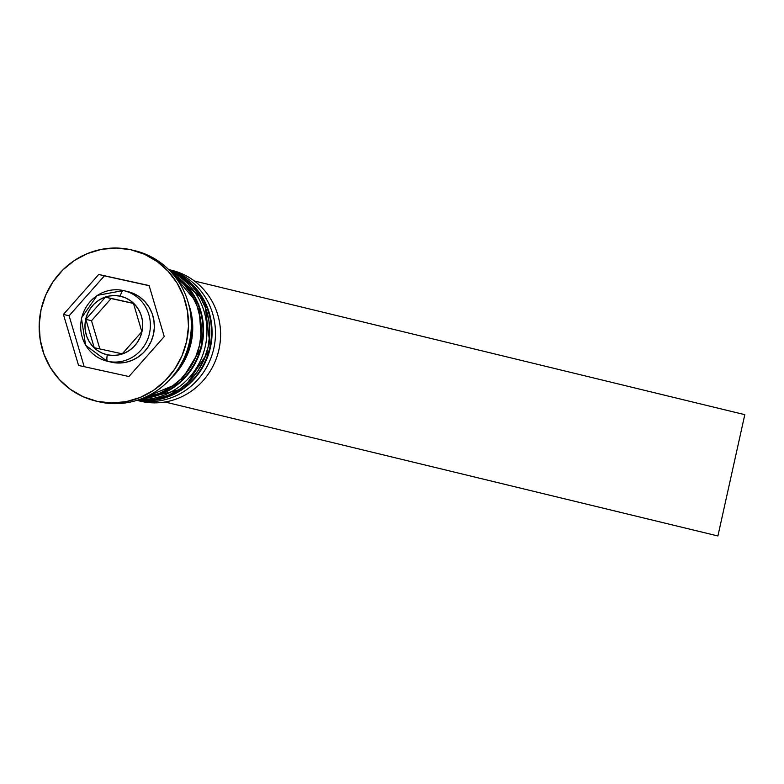 <?xml version="1.0" encoding="UTF-8"?>
<svg xmlns="http://www.w3.org/2000/svg" width="784" height="784" viewBox="0 0 784 784"><rect width="100%" height="100%" fill="white"/><g stroke="black" fill="none" stroke-linecap="round" stroke-linejoin="round"><path stroke-width="1.18" d="M137.455 400.183A67.297 64.562 -76.3 0 0 210.092 348.88A67.297 64.562 -76.3 0 0 169.079 269.97A67.297 64.562 103.7 0 1 210.945 344.842A67.297 64.562 103.7 0 1 145.363 400.781M169.177 270.078A67.297 64.562 103.7 0 1 209.524 348.743A67.297 64.562 103.7 0 1 137.592 400.144A67.297 64.562 -76.3 0 0 207.799 354.672A67.297 64.562 -76.3 0 0 179.879 275.164M141.992 398.566A67.297 64.562 -76.3 0 0 201.566 346.812A67.297 64.562 -76.3 0 0 172.372 273.498A67.297 64.562 103.7 0 1 201.733 346.107A67.297 64.562 103.7 0 1 143.384 398.448M172.774 273.959A67.297 64.562 103.7 0 1 200.998 346.675A67.297 64.562 103.7 0 1 142.57 398.341A67.297 64.562 -76.3 0 0 200.322 349.243A67.297 64.562 -76.3 0 0 176.988 276.879M127.361 291.501L133.829 293.637L139.758 297.058L144.903 301.615L149.068 307.142L152.106 313.433L153.889 320.244L154.35 327.3L153.468 334.347L151.283 341.109L147.882 347.312L143.394 352.741L137.974 357.181L131.859 360.444L125.264 362.424L118.453 363.031L107.692 361.297L111.671 362.257A36.24 34.761 -76.3 0 0 153.38 334.719A36.24 34.761 -76.3 0 0 128.066 291.668L124.088 290.707A36.24 34.761 103.7 0 1 149.411 333.749A36.24 34.761 103.7 0 1 107.692 361.297A36.24 34.761 103.7 0 1 106.987 361.13A36.24 34.761 103.7 0 1 81.673 318.088A36.24 34.761 103.7 0 1 123.362 290.531A6.213 1.754 102.4 0 0 120.334 296.185A30.027 28.802 103.7 0 1 141.963 331.691A30.027 28.802 103.7 0 1 107.339 354.819A6.213 1.754 102.4 0 0 107.692 361.297A36.24 34.761 -76.3 0 0 149.362 333.955A36.24 34.761 -76.3 0 0 124.48 290.805M170.442 270.01A67.297 64.562 103.7 0 1 218.932 349.576A67.297 64.562 103.7 0 1 141.306 401.418A67.297 64.562 -76.3 0 0 218.775 350.262A67.297 64.562 -76.3 0 0 171.755 270.313L168.668 269.569M136.975 400.34A67.297 64.562 -76.3 0 0 213.503 349.703A67.297 64.562 -76.3 0 0 168.727 269.618A67.297 64.562 103.7 0 1 213.503 349.703A67.297 64.562 103.7 0 1 136.975 400.34L141.306 401.418L136.935 400.35M139.415 399.526A67.297 64.562 -76.3 0 0 204.977 347.635A67.297 64.562 -76.3 0 0 170.52 271.45A67.297 64.562 103.7 0 1 204.977 347.635A67.297 64.562 103.7 0 1 139.415 399.526M133.584 250.41A77.645 74.49 103.7 0 1 189.414 342.245A77.645 74.49 103.7 0 1 99.872 401.996A77.645 74.49 -76.3 0 0 189.248 342.98A77.645 74.49 -76.3 0 0 135.005 250.733L132.163 250.047A77.645 74.49 103.7 0 1 186.406 342.294A77.645 74.49 103.7 0 1 97.03 401.31L111.544 402.976L126.146 401.663L140.277 397.419L153.399 390.422L164.993 380.916L174.616 369.293L181.917 355.985L186.592 341.501L188.474 326.399L187.484 311.268L183.662 296.685L177.164 283.21L168.227 271.352L157.202 261.582L144.511 254.271L130.644 249.694A77.645 74.49 103.7 0 1 132.163 250.047M138.111 399.977A67.297 64.562 -76.3 0 0 207.819 348.331A67.297 64.562 -76.3 0 0 169.56 270.46L182.672 277.693L192.227 286.17L199.969 296.44L205.604 308.122L208.907 320.754L209.769 333.866L208.132 346.959L204.085 359.503L197.764 371.038L189.414 381.122L179.369 389.354L168.001 395.42L155.751 399.095L143.1 400.232L138.102 399.977M188.738 304.476A67.297 64.562 103.7 0 1 170.755 378.545L180.722 366.902L187.043 355.368L191.09 342.814L192.727 329.731L191.864 316.618L188.562 303.976M174.146 275.625L183.701 284.092L191.443 294.363L197.078 306.044L200.39 318.686L201.243 331.799L199.616 344.882L195.559 357.435L189.238 368.97L180.898 379.054L170.843 387.286L159.475 393.352L144.619 397.478A67.297 64.562 -76.3 0 0 199.293 346.254A67.297 64.562 -76.3 0 0 174.205 275.664M130.644 249.694L116.12 248.028L101.518 249.341L87.387 253.585L74.274 260.582L62.681 270.088L53.047 281.711L45.756 295.019L41.082 309.504L39.2 324.605L40.19 339.737L44.002 354.319L50.509 367.794L59.437 379.642L70.462 389.423L83.163 396.733L97.03 401.31A77.645 74.49 103.7 0 1 95.511 400.957A77.645 74.49 103.7 0 1 41.258 308.71A77.645 74.49 103.7 0 1 130.644 249.694M164.238 336.581L128.958 376.526L78.547 365.442L63.426 314.423L98.715 274.478L149.127 285.562L164.238 336.581L128.958 376.526L78.547 365.442L63.426 314.423L69.11 315.795L84.192 366.687L69.11 315.795L63.426 314.423L98.715 274.478L104.399 275.86L69.11 315.795L104.399 275.86L98.715 274.478L149.127 285.562L164.238 336.581M95.511 400.957L98.353 401.653A77.645 74.49 -76.3 0 0 99.872 401.996A77.645 74.49 103.7 0 1 96.932 401.29M179.007 367.618L186.131 354.956L190.12 342.598L191.727 329.721L191.061 317.971M136.906 400.359L139.993 401.104A67.297 64.562 -76.3 0 0 141.306 401.418A67.297 64.562 103.7 0 1 138.68 400.771M149.166 285.699L104.399 275.86L149.166 285.699M107.692 361.297A6.213 1.754 -77.6 0 1 107.339 354.819A30.027 28.802 103.7 0 1 85.701 319.313A30.027 28.802 103.7 0 1 120.334 296.185L114.719 295.548L109.074 296.058L103.606 297.695L98.539 300.399L94.051 304.074L90.336 308.573L87.514 313.718L85.701 319.313L84.976 325.154L85.358 331.005L86.838 336.64L89.347 341.853L92.806 346.44L97.069 350.213L101.969 353.045L107.339 354.819L112.945 355.456L118.6 354.946L124.058 353.31L129.135 350.605L133.613 346.93L137.337 342.432L140.16 337.287L141.963 331.691L142.698 325.85L142.316 319.999L140.836 314.364L138.327 309.151L134.868 304.564L130.605 300.791L125.695 297.959L120.334 296.185A6.213 1.754 -77.6 0 1 123.382 290.541L97.177 295.392L81.428 318.01L85.593 345.254L106.987 361.13L110.965 362.09A36.24 34.761 -76.3 0 0 111.671 362.257M141.835 331.661L122.235 353.849L94.227 347.694L85.828 319.343L105.438 297.156L133.437 303.31L141.835 331.661L122.235 353.849L94.227 347.694L85.828 319.343L91.512 320.725L99.872 348.929L91.512 320.725L85.828 319.343L105.438 297.156L111.112 298.537L91.512 320.725L111.112 298.537L105.438 297.156L133.437 303.31L141.835 331.661M133.476 303.447L111.112 298.537L133.476 303.447M194.383 280.995L744.8 414.677L717.909 535.972L165.003 401.996L717.909 535.972L744.8 414.677L194.383 280.995M169.079 269.97L204.516 300.733L210.426 348.537L183.711 388.639L138.249 400.291M172.323 273.44L198.881 304.898L201.811 346.871L179.948 382.827L141.924 398.595M124.088 290.707L123.372 290.541"/></g></svg>
